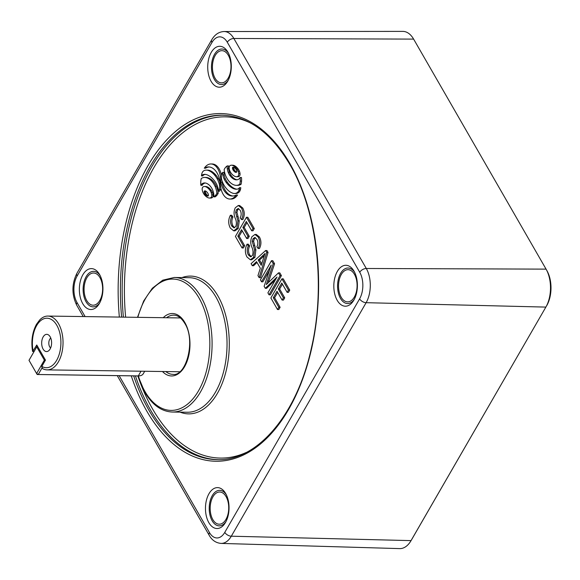 <?xml version="1.0" encoding="UTF-8"?>
<svg xmlns="http://www.w3.org/2000/svg" width="580" height="580" viewBox="0 0 580 580"><rect width="100%" height="100%" fill="white"/><g stroke="black" fill="none" stroke-linecap="round" stroke-linejoin="round"><path stroke-width="0.87" d="M137.685 375.92A9.418 5.358 -150 0 1 137.446 375.927A9.418 5.358 -150 0 1 137.213 375.927L37.156 374.506L36.612 373.534L44.363 360.115L36.75 346.891L29 360.318L36.612 373.534L38.258 374.491L138.308 375.912A10.766 6.119 30 0 0 138.576 375.912A10.766 6.119 30 0 0 143.282 373.738L144.71 371.265M42.065 367.894L38.258 374.491L37.156 374.506L29 360.318M45.189 359.636L44.363 360.115L45.175 360.586M37.301 345.963L36.75 346.891L37.577 346.419M219.74 186.579A6.547 3.777 90.8 0 1 219.204 189.442A4.8 2.769 90.8 0 1 218.131 191.226A4.256 2.458 -89.2 0 0 218.094 188.631A13.224 7.62 -89.2 0 0 216.819 184.65A22.2 12.796 -89.2 0 0 215.992 183.062A22.2 12.796 -89.2 0 0 214.832 181.286A35.83 20.655 -89.2 0 0 211.867 177.958A36.787 21.206 -89.2 0 0 208.612 175.551A25.324 14.594 -89.2 0 0 205.733 174.464A16.139 9.302 -89.2 0 0 204.762 174.362A16.139 9.302 -89.2 0 0 202.899 174.66A5.155 2.972 -89.2 0 0 201.463 175.907A6.22 3.589 90.8 0 1 201.666 174.471A4.908 2.835 90.8 0 1 202.253 172.608A4.944 2.849 90.8 0 1 203.493 170.969A10.295 5.93 90.8 0 1 205.748 170.15A16.697 9.621 90.8 0 1 206.48 170.114A16.697 9.621 90.8 0 1 208.336 170.455A29.268 16.871 90.8 0 1 211.599 172.245A32.864 18.944 90.8 0 1 214.607 175.117A29.051 16.748 90.8 0 1 217.014 178.56A29.051 16.748 90.8 0 1 217.087 178.691A22.613 13.036 90.8 0 1 219.015 183.062A10.389 5.988 90.8 0 1 219.74 186.579L220.581 186.593M206.48 170.114L207.799 170.129A16.697 9.621 90.8 0 1 209.655 170.476A29.268 16.871 90.8 0 1 212.918 172.267A32.864 18.944 90.8 0 1 215.927 175.131A29.051 16.748 90.8 0 1 218.334 178.575A29.051 16.748 90.8 0 1 218.406 178.713A22.613 13.036 90.8 0 1 220.277 182.91M220.269 182.25A21.648 12.477 -89.2 0 0 217.181 173.152A21.648 12.477 -89.2 0 0 208.582 166.931A21.648 12.477 -89.2 0 0 204.29 168.178A17.444 10.056 90.8 0 1 210.968 163.966A17.444 10.056 90.8 0 1 217.892 168.983A17.444 10.056 90.8 0 1 220.755 182.2A22.025 12.695 -89.2 0 0 232.304 196.025A22.025 12.695 -89.2 0 0 236.249 194.996L237.568 195.018A16.943 9.766 90.8 0 1 231.123 199.049L229.803 199.034A16.943 9.766 90.8 0 1 220.269 182.25M210.968 163.966L212.287 163.988A17.444 10.056 90.8 0 1 219.211 169.005A17.444 10.056 90.8 0 1 221.487 175.182M204.29 168.178L205.61 168.193A21.648 12.477 -89.2 0 1 209.242 166.968M200.876 185.288A12.572 7.25 90.8 0 1 200.789 181.678A10.317 5.945 90.8 0 1 201.274 178.502A16.697 9.628 90.8 0 1 204.769 177.429A16.697 9.628 90.8 0 1 205.726 177.524A24.672 14.217 90.8 0 1 210.902 180.322A24.396 14.065 90.8 0 1 214.071 184.433A24.396 14.065 90.8 0 1 215.042 186.296A16.081 9.273 90.8 0 1 216.891 193.191L218.21 193.205A10.723 6.184 90.8 0 1 216.884 195.308A13.347 7.692 90.8 0 1 215.107 196.881L213.788 196.859A6.061 3.494 -89.2 0 0 213.766 194.024A11.252 6.481 -89.2 0 0 212.867 190.523A15.254 8.794 -89.2 0 0 211.838 188.362A15.254 8.794 -89.2 0 0 211.345 187.572A20.351 11.73 -89.2 0 0 209.155 185.013A20.285 11.694 -89.2 0 0 206.676 183.396A15.044 8.671 -89.2 0 0 204.646 182.939A15.044 8.671 -89.2 0 0 204.406 182.946A11.049 6.365 -89.2 0 0 202.231 183.679A5.974 3.444 -89.2 0 0 200.876 185.288L202.195 185.31A5.974 3.444 -89.2 0 1 203.551 183.701A11.049 6.365 -89.2 0 1 205.327 182.997M204.769 177.429L206.088 177.444A16.697 9.628 90.8 0 1 207.045 177.545A24.672 14.217 90.8 0 1 212.222 180.337A24.396 14.065 90.8 0 1 215.39 184.447A24.396 14.065 90.8 0 1 216.362 186.318A16.081 9.273 90.8 0 1 218.21 193.205M207.843 193.278A5.967 3.437 90.8 0 1 208.155 193.908A3.11 1.791 90.8 0 1 208.452 194.996A0.805 0.464 90.8 0 1 208.111 195.982A3.11 1.791 90.8 0 1 207.64 196.091A3.11 1.791 90.8 0 1 207.415 196.062A5.967 3.437 90.8 0 1 206.676 195.736A10.237 5.902 90.8 0 1 204.972 193.995A5.967 3.437 90.8 0 1 204.45 193.038A3.11 1.791 90.8 0 1 204.153 191.951A0.805 0.464 90.8 0 1 204.493 190.965A3.11 1.791 90.8 0 1 204.965 190.863A3.11 1.791 90.8 0 1 205.189 190.893A5.967 3.437 90.8 0 1 205.929 191.212A10.237 5.902 90.8 0 1 207.64 192.951A5.967 3.437 90.8 0 1 207.843 193.278M209.975 190.363A11.6 6.684 90.8 0 1 210.475 191.154A11.6 6.684 90.8 0 1 211.12 192.466A6.59 3.799 90.8 0 1 211.758 194.909A2.291 1.319 90.8 0 1 210.939 197.555A6.59 3.799 90.8 0 1 209.481 198.041A6.59 3.799 90.8 0 1 209.409 198.034A11.6 6.684 90.8 0 1 207.749 197.591A18.915 10.904 90.8 0 1 203.979 194.169A11.6 6.684 90.8 0 1 202.826 192.067A6.59 3.799 90.8 0 1 202.188 189.631A2.291 1.319 90.8 0 1 203.007 186.977A6.59 3.799 90.8 0 1 204.464 186.499A6.59 3.799 90.8 0 1 204.537 186.499A11.6 6.684 90.8 0 1 206.197 186.948A18.915 10.904 90.8 0 1 209.975 190.363L211.294 190.385A11.6 6.684 90.8 0 1 211.794 191.175A11.6 6.684 90.8 0 1 212.439 192.487A6.59 3.799 90.8 0 1 213.077 194.931A2.291 1.319 90.8 0 1 212.258 197.577A6.59 3.799 90.8 0 1 210.801 198.055A6.59 3.799 90.8 0 1 210.729 198.055L209.554 198.041M236.154 169.57A5.967 3.437 90.8 0 1 236.466 170.201A3.11 1.791 90.8 0 1 236.763 171.296A0.805 0.464 90.8 0 1 236.423 172.282A3.11 1.791 90.8 0 1 235.951 172.383A3.11 1.791 90.8 0 1 235.726 172.354A5.967 3.437 90.8 0 1 234.987 172.035A10.237 5.902 90.8 0 1 233.283 170.295A5.967 3.437 90.8 0 1 232.761 169.331A3.11 1.791 90.8 0 1 232.464 168.243A0.805 0.464 90.8 0 1 232.805 167.257A3.11 1.791 90.8 0 1 233.276 167.156A3.11 1.791 90.8 0 1 233.501 167.185A5.967 3.437 90.8 0 1 234.24 167.504A10.237 5.902 90.8 0 1 235.951 169.244A5.967 3.437 90.8 0 1 236.154 169.57M236.944 169.07A11.6 6.684 90.8 0 1 237.445 169.86A11.6 6.684 90.8 0 1 238.097 171.172A6.59 3.799 90.8 0 1 238.728 173.616A2.291 1.319 90.8 0 1 237.916 176.262A6.59 3.799 90.8 0 1 236.451 176.748A6.59 3.799 90.8 0 1 236.379 176.74A11.6 6.684 90.8 0 1 234.719 176.298A18.915 10.904 90.8 0 1 230.949 172.876A11.6 6.684 90.8 0 1 229.796 170.781A6.59 3.799 90.8 0 1 229.158 168.338A2.291 1.319 90.8 0 1 229.977 165.684A6.59 3.799 90.8 0 1 231.435 165.206A6.59 3.799 90.8 0 1 231.514 165.206A11.6 6.684 90.8 0 1 233.174 165.655A18.915 10.904 90.8 0 1 236.944 169.07L238.264 169.092A11.6 6.684 90.8 0 1 238.764 169.882A11.6 6.684 90.8 0 1 239.417 171.194A6.59 3.799 90.8 0 1 240.048 173.637A2.291 1.319 90.8 0 1 239.236 176.284A6.59 3.799 90.8 0 1 237.771 176.762A6.59 3.799 90.8 0 1 237.698 176.762L236.524 176.748M82.737 303.644A20.452 11.789 90.8 0 1 82.889 274.717A20.452 11.789 90.8 0 1 99.564 274.5A20.452 11.789 90.8 0 1 99.673 274.695A20.452 11.789 90.8 0 1 99.26 303.681A20.452 11.789 90.8 0 1 82.737 303.644M100.209 275.725A17.762 10.237 -89.2 0 0 85.956 277.023A17.762 10.237 -89.2 0 0 86.043 301.752A17.762 10.237 -89.2 0 0 99.832 302.673M208.844 522.645A20.452 11.789 90.8 0 1 208.988 493.718A20.452 11.789 90.8 0 1 225.663 493.5A20.452 11.789 90.8 0 1 225.772 493.696A20.452 11.789 90.8 0 1 225.366 522.689A20.452 11.789 90.8 0 1 208.844 522.645M226.309 494.725A17.762 10.237 -89.2 0 0 212.055 496.023A17.762 10.237 -89.2 0 0 212.149 520.753A17.762 10.237 -89.2 0 0 225.932 521.674M337.197 300.317A20.452 11.789 90.8 0 1 337.35 271.389A20.452 11.789 90.8 0 1 354.025 271.172A20.452 11.789 90.8 0 1 354.133 271.368A20.452 11.789 90.8 0 1 353.727 300.36A20.452 11.789 90.8 0 1 337.197 300.317M354.67 272.397A17.762 10.237 -89.2 0 0 340.416 273.695A17.762 10.237 -89.2 0 0 340.504 298.432A17.762 10.237 -89.2 0 0 354.293 299.345M211.098 81.316A20.452 11.789 90.8 0 1 211.25 52.389A20.452 11.789 90.8 0 1 227.925 52.171A20.452 11.789 90.8 0 1 228.034 52.367A20.452 11.789 90.8 0 1 227.621 81.359A20.452 11.789 90.8 0 1 211.098 81.316M228.571 53.396A17.762 10.237 -89.2 0 0 214.317 54.694A17.762 10.237 -89.2 0 0 214.404 79.431A17.762 10.237 -89.2 0 0 228.186 80.344M99.97 277.632A16.102 9.28 90.8 0 1 101.891 295.176A16.102 9.28 90.8 0 1 93.235 305.203A16.102 9.28 90.8 0 1 86.732 300.57A16.102 9.28 90.8 0 1 84.861 282.844A16.102 9.28 90.8 0 1 93.692 273.006A16.102 9.28 90.8 0 1 99.97 277.632M228.332 55.303A16.102 9.28 90.8 0 1 230.253 72.848A16.102 9.28 90.8 0 1 221.596 82.875A16.102 9.28 90.8 0 1 215.086 78.242A16.102 9.28 90.8 0 1 213.215 60.516A16.102 9.28 90.8 0 1 222.053 50.678A16.102 9.28 90.8 0 1 228.332 55.303M354.431 274.304A16.102 9.28 90.8 0 1 356.352 291.849A16.102 9.28 90.8 0 1 347.695 301.875A16.102 9.28 90.8 0 1 341.192 297.243A16.102 9.28 90.8 0 1 339.322 279.517A16.102 9.28 90.8 0 1 348.152 269.678A16.102 9.28 90.8 0 1 354.431 274.304M226.077 496.632A16.102 9.28 90.8 0 1 227.991 514.177A16.102 9.28 90.8 0 1 219.334 524.204A16.102 9.28 90.8 0 1 212.831 519.571A16.102 9.28 90.8 0 1 210.96 501.845A16.102 9.28 90.8 0 1 219.791 492.007A16.102 9.28 90.8 0 1 226.077 496.632M220.871 188.181A6.547 3.777 90.8 0 1 220.523 189.464A4.8 2.769 90.8 0 1 219.45 191.248L218.131 191.226M205.421 174.413A16.139 9.302 -89.2 0 0 204.218 174.681A5.155 2.972 -89.2 0 0 202.782 175.928L201.463 175.907M222.096 181.061A17.444 10.056 90.8 0 1 222.075 182.221A22.025 12.695 -89.2 0 0 232.964 196.004M205.712 186.521A6.59 3.799 90.8 0 1 205.784 186.513A6.59 3.799 90.8 0 1 205.856 186.521A11.6 6.684 90.8 0 1 207.517 186.97A18.915 10.904 90.8 0 1 211.294 190.385M227.251 165.916A6.061 3.494 -89.2 0 0 227.266 168.744A11.252 6.481 -89.2 0 0 228.172 172.245A15.254 8.794 -89.2 0 0 229.694 175.203A20.351 11.73 -89.2 0 0 231.884 177.756A20.285 11.694 -89.2 0 0 234.356 179.379A15.044 8.671 -89.2 0 0 236.393 179.836A15.044 8.671 -89.2 0 0 236.625 179.829A11.049 6.365 -89.2 0 0 238.808 179.097A5.974 3.444 -89.2 0 0 240.156 177.487A12.572 7.25 90.8 0 1 240.243 181.09A10.317 5.945 90.8 0 1 239.757 184.266A16.697 9.628 90.8 0 1 236.27 185.346A16.697 9.628 90.8 0 1 235.306 185.252A24.672 14.217 90.8 0 1 230.137 182.453A24.396 14.065 90.8 0 1 225.997 176.472A16.081 9.273 90.8 0 1 224.148 169.585A10.723 6.184 90.8 0 1 225.468 167.482A13.347 7.692 90.8 0 1 227.251 165.916L228.571 165.931A6.061 3.494 -89.2 0 0 228.585 168.766A11.252 6.481 -89.2 0 0 229.492 172.267A15.254 8.794 -89.2 0 0 231.014 175.218A20.351 11.73 -89.2 0 0 233.204 177.777A20.285 11.694 -89.2 0 0 235.676 179.401A15.044 8.671 -89.2 0 0 237.031 179.793M240.156 177.487L241.476 177.502A12.572 7.25 90.8 0 1 241.563 181.112A10.317 5.945 90.8 0 1 241.077 184.288A16.697 9.628 90.8 0 1 237.59 185.368L236.27 185.346M222.8 172.362A4.256 2.458 -89.2 0 0 222.829 174.964A13.224 7.62 -89.2 0 0 224.105 178.937A22.2 12.796 -89.2 0 0 226.091 182.301A35.83 20.655 -89.2 0 0 229.056 185.629A36.787 21.206 -89.2 0 0 232.312 188.036A25.324 14.594 -89.2 0 0 235.19 189.124A16.139 9.302 -89.2 0 0 236.161 189.225A16.139 9.302 -89.2 0 0 238.025 188.928A5.155 2.972 -89.2 0 0 239.468 187.681A6.22 3.589 90.8 0 1 239.214 189.21A4.908 2.835 90.8 0 1 238.699 190.74A4.944 2.849 90.8 0 1 237.532 192.299A10.295 5.93 90.8 0 1 235.175 193.437A16.697 9.621 90.8 0 1 234.45 193.481A16.697 9.621 90.8 0 1 232.587 193.133A29.268 16.871 90.8 0 1 229.325 191.342A32.864 18.944 90.8 0 1 226.316 188.478A29.051 16.748 90.8 0 1 223.837 184.897A22.613 13.036 90.8 0 1 221.908 180.525A10.389 5.988 90.8 0 1 221.328 177.052A6.547 3.777 90.8 0 1 221.719 174.145A4.8 2.769 90.8 0 1 222.8 172.362L224.119 172.383A4.256 2.458 -89.2 0 0 224.148 174.979A13.224 7.62 -89.2 0 0 225.424 178.959A22.2 12.796 -89.2 0 0 227.411 182.323A35.83 20.655 -89.2 0 0 230.376 185.651A36.787 21.206 -89.2 0 0 233.631 188.058A25.324 14.594 -89.2 0 0 236.51 189.145A16.139 9.302 -89.2 0 0 236.821 189.196M239.468 187.681L240.787 187.702A6.22 3.589 90.8 0 1 240.533 189.225A4.908 2.835 90.8 0 1 240.018 190.762A4.944 2.849 90.8 0 1 238.851 192.321A10.295 5.93 90.8 0 1 236.495 193.459A16.697 9.621 90.8 0 1 235.77 193.495L234.45 193.481M232.681 165.227A6.59 3.799 90.8 0 1 232.754 165.227A6.59 3.799 90.8 0 1 232.834 165.227A11.6 6.684 90.8 0 1 234.494 165.677A18.915 10.904 90.8 0 1 238.264 169.092M283.25 278.842L289.746 290.123L288.456 292.363L287.136 292.349L281.771 283.025L278.32 289L279.64 289.021L284.722 297.852L283.431 300.092L282.112 300.07L277.023 291.247L273.289 297.714L274.608 297.736L280.118 307.298L278.82 309.539L277.501 309.524L270.867 297.997L281.931 278.82L283.25 278.842M282.431 284.178L279.64 289.021M277.689 292.4L274.608 297.736M271.483 260.674L273.252 263.748L266.314 284.57L278.494 272.854L280.096 275.638L269.026 294.807L267.902 292.842L277.037 277.023L265.292 288.311L264.132 286.302L271.208 265.075L261.544 281.808L260.413 279.85L271.483 260.674L272.803 260.695L274.572 263.762L268.301 282.619M278.494 272.854L279.814 272.875L281.416 275.652L270.345 294.829L269.026 294.807M275.369 279.908L266.604 288.332L265.292 288.311M269.388 270.526L262.863 281.829L261.544 281.808M265.633 250.517L266.952 250.538L268.054 252.452L260.464 277.661L259.144 277.639L257.969 275.601L260.326 268.221L256.527 261.623L252.271 265.705L251.096 263.661L265.633 250.517L266.735 252.43L259.144 277.639M256.998 262.45L253.59 265.72L252.271 265.705M230.398 215.252L231.674 216.963C230.195 220.023 230.202 223.024 231.688 225.968L233.929 227.875L235.777 226.497C236.734 223.684 236.524 220.907 235.161 218.16C233.682 214.578 233.718 211.127 235.27 207.799L238.3 205.494L241.454 208.024C243.419 211.794 243.433 215.637 241.49 219.552L240.214 217.841C241.498 215.267 241.49 212.758 240.2 210.33L238.105 208.517L236.372 209.808L235.603 212.367L237.909 220.915L236.944 228.404L233.675 230.818L230.296 228.042C228.157 223.815 228.186 219.552 230.398 215.252L231.717 215.267L232.993 216.985C231.514 220.045 231.521 223.046 233.008 225.982L234.595 227.73M238.3 205.494L239.62 205.516L242.774 208.046C244.738 211.816 244.753 215.658 242.81 219.573L241.49 219.552M238.75 208.691L237.691 209.822L236.923 212.389L239.228 220.929L238.264 228.426L234.994 230.84L233.675 230.818M247.805 217.282L254.301 228.563L253.011 230.804L251.691 230.789L246.326 221.466L242.875 227.44L244.194 227.462L249.277 236.292L247.979 238.532L246.66 238.511L241.577 229.68L237.844 236.154L239.163 236.176L244.666 245.739L243.375 247.979L242.056 247.964L235.415 236.437L246.486 217.261L247.805 217.282M246.986 222.618L244.194 227.462M242.244 230.84L239.163 236.176M247.058 244.187L248.334 245.905C246.862 248.965 246.862 251.966 248.349 254.91L250.596 256.817L252.445 255.439C253.395 252.626 253.185 249.842 251.821 247.094C250.35 243.52 250.386 240.062 251.93 236.734L254.961 234.436L258.114 236.966C260.087 240.736 260.094 244.579 258.151 248.494L256.882 246.783C258.165 244.202 258.158 241.7 256.86 239.272L254.772 237.459L253.032 238.743L252.264 241.309L254.576 249.857L253.605 257.346L250.343 259.76L246.957 256.976C244.818 252.757 244.854 248.494 247.058 244.187L248.378 244.209L249.654 245.92C248.182 248.987 248.182 251.988 249.668 254.924L251.263 256.672M254.961 234.436L256.28 234.45L259.434 236.981C261.399 240.751 261.413 244.593 259.47 248.515L258.151 248.494M255.417 237.633L254.352 238.764L253.583 241.323L255.896 249.871L254.924 257.361L251.662 259.775L250.343 259.76M413.62 39.106A26.847 15.479 -89.2 0 0 402.825 31.392L224.134 31.53A24.179 13.934 90.8 0 1 233.856 38.483L413.62 39.106L546.063 269.127A26.847 15.479 -89.2 0 1 546.208 269.381A26.847 15.479 -89.2 0 1 545.867 307.095L411.909 539.168A24.759 14.275 90.8 0 1 411.727 539.48L410.85 540.952A26.847 15.479 -89.2 0 0 411.046 540.611L545.867 307.095L366.125 302.688L231.311 536.203L411.046 540.611L411.909 539.168M119.125 375.673L209.467 532.563A18.792 10.832 -89.2 0 0 224.786 532.36A5.38 3.059 30 0 0 231.311 536.203A24.179 13.934 90.8 0 1 221.074 543.409L399.685 548.608A26.847 15.479 -89.2 0 0 410.85 540.952M546.911 270.642A24.759 14.275 90.8 0 1 547.041 270.875A24.759 14.275 90.8 0 1 546.73 305.653M236.944 228.404L238.264 228.426M237.909 220.915L239.228 220.929M235.603 212.367L236.923 212.389M236.372 209.808L237.691 209.822M241.454 208.024L242.774 208.046M231.688 225.968L233.008 225.982M231.674 216.963L232.993 216.985M237.844 236.154L243.346 245.724L244.666 245.739M243.346 245.724L242.056 247.964M242.875 227.44L247.957 236.27L249.277 236.292M247.957 236.27L246.66 238.511M246.486 217.261L252.981 228.549L254.301 228.563M252.981 228.549L251.691 230.789M253.605 257.346L254.924 257.361M254.576 249.857L255.896 249.871M252.264 241.309L253.583 241.323M253.032 238.743L254.352 238.764M258.114 236.966L259.434 236.981M248.349 254.91L249.668 254.924M248.334 245.905L249.654 245.92M258.187 260.029L261.246 265.336L265.038 253.475L258.187 260.029L259.507 260.043L261.703 263.856M266.735 252.43L268.054 252.452M262.435 256.222L263.755 256.244L259.507 260.043M264.233 255.802L263.755 256.244M280.096 275.638L281.416 275.652M267.532 280.995L268.852 281.01M273.252 263.748L274.572 263.762M273.289 297.714L278.799 307.284L280.118 307.298M278.799 307.284L277.501 309.524M278.32 289L283.402 297.83L284.722 297.852M283.402 297.83L282.112 300.07M281.931 278.82L288.427 290.109L289.746 290.123M288.427 290.109L287.136 292.349M236.546 172.188A5.967 3.437 90.8 0 1 236.306 172.05A10.237 5.902 90.8 0 1 234.603 170.31A5.967 3.437 90.8 0 1 234.081 169.353A3.11 1.791 90.8 0 1 233.783 168.265A0.805 0.464 90.8 0 1 234.001 167.366M237.532 192.299L238.851 192.321M238.699 190.74L240.018 190.762M239.214 189.21L240.533 189.225M239.757 184.266L241.077 184.288M208.235 195.895A5.967 3.437 90.8 0 1 207.995 195.757A10.237 5.902 90.8 0 1 206.292 194.017A5.967 3.437 90.8 0 1 205.769 193.06A3.11 1.791 90.8 0 1 205.472 191.973A0.805 0.464 90.8 0 1 205.69 191.074M216.891 193.191A10.723 6.184 90.8 0 1 215.564 195.286A13.347 7.692 90.8 0 1 213.788 196.859M236.249 194.996A16.943 9.766 90.8 0 1 229.803 199.034M220.755 182.2L222.075 182.221M34.097 351.494L32.727 351.502L36.758 344.991L45.458 360.1L41.724 366.582L42.579 368.619A26.912 15.515 -89.2 0 0 47.139 369.88A26.912 15.515 -89.2 0 0 58.399 361.855A26.912 15.515 -89.2 0 0 61.951 332.681A26.912 15.515 -89.2 0 0 47.901 316.064A26.912 15.515 -89.2 0 0 39.636 320.022L36.504 324.271C32.226 332.253 30.928 341.33 32.61 351.494M50.119 349A8.613 4.966 90.8 0 1 48.278 351.045A8.613 4.966 90.8 0 1 42.427 347.623A8.613 4.966 90.8 0 1 43.159 336.915A8.613 4.966 90.8 0 1 48.51 334.928A8.613 4.966 90.8 0 1 50.119 349M50.634 347.971A5.38 3.103 90.8 0 1 49.742 339.256A5.38 3.103 90.8 0 1 50.772 338.067M32.727 351.502L34.075 351.524M137.213 375.927L138.308 375.912L141.02 371.214M214.607 175.117L215.927 175.131M210.902 180.322L212.222 180.337M163.241 317.695A31.219 17.994 90.8 0 1 184.824 322.494A31.219 17.994 90.8 0 1 186.035 363.841A31.219 17.994 90.8 0 1 162.48 371.519M165.815 371.562A29.602 17.066 -89.2 0 0 172.883 374.354C186.049 376.797 196.083 340.482 184.744 323.321C181.424 317.905 177.748 315.179 173.725 315.15A29.602 17.066 -89.2 0 0 166.576 317.746M172.347 412.032L187.304 412.242A67.28 38.78 -89.2 0 0 223.837 370.736A67.28 38.78 -89.2 0 0 215.927 297.04A67.28 38.78 -89.2 0 0 189.21 277.689L174.254 277.479A67.28 38.78 90.8 0 1 200.977 296.822A67.28 38.78 90.8 0 1 208.887 370.519A67.28 38.78 90.8 0 1 172.347 412.032C161.487 411.553 152.337 404.992 144.891 392.341L138.004 375.92M138.374 375.912A65.67 37.852 -89.2 0 0 144.971 391.514A65.67 37.852 -89.2 0 0 198.512 390.818A65.67 37.852 -89.2 0 0 198.991 297.953A65.67 37.852 -89.2 0 0 137.837 317.34M181.982 277.588A68.897 39.715 90.8 0 1 217.913 295.909A68.897 39.715 90.8 0 1 224.09 378.102A68.897 39.715 90.8 0 1 180.076 412.141M218.138 459.657A172.245 99.289 90.8 0 1 150.619 410.154A172.245 99.289 90.8 0 1 135.423 375.898M123.373 317.13A172.245 99.289 90.8 0 1 223.017 115.217M250.951 123.221A170.629 98.353 -89.2 0 0 125.635 317.166M137.83 375.92A170.629 98.353 -89.2 0 0 152.605 409.016A170.629 98.353 -89.2 0 0 246.282 452.451M119.35 317.071A173.855 100.217 90.8 0 1 173.362 133.385A173.855 100.217 90.8 0 1 289.884 163.56A173.855 100.217 90.8 0 1 288.63 409.408A173.855 100.217 90.8 0 1 146.878 411.256A173.855 100.217 90.8 0 1 131.261 375.84M133.668 375.876A172.245 99.289 -89.2 0 0 148.864 410.125A172.245 99.289 -89.2 0 0 217.261 459.65C256.918 461.281 296.598 415.236 311.177 349.058C326.004 286.665 317.18 210.757 289.804 164.379C270.853 132.501 248.298 116.109 222.14 115.203A172.245 99.289 -89.2 0 0 121.612 317.108M224.786 532.36L359.607 298.852A18.792 10.832 -89.2 0 0 359.745 272.274L227.302 42.253A5.38 3.161 150.1 0 1 233.856 38.483L366.299 268.496L546.063 269.127M359.745 272.274A5.38 3.161 150.1 0 1 366.299 268.496A24.179 13.934 90.8 0 1 366.125 302.688A5.38 3.059 30 0 1 359.607 298.852M227.302 42.253A18.792 10.832 -89.2 0 0 211.975 42.456L77.154 275.964A18.792 10.832 -89.2 0 0 77.024 302.543L85.108 316.586M224.134 31.53C218.943 31.755 214.803 34.524 211.714 39.824L76.894 273.339A5.38 3.059 30 0 0 77.154 275.964M77.024 302.543A5.38 3.161 150.1 0 0 76.756 305.29L83.244 316.564M209.467 532.563A5.38 3.161 150.1 0 0 209.199 535.311C211.975 540.255 215.934 542.952 221.074 543.409M211.714 39.824A5.38 3.059 30 0 0 211.975 42.456M236.589 216.644L237.909 216.666M253.257 245.587L254.576 245.601M231.514 165.206L232.834 165.227M233.174 165.655L234.494 165.677M237.916 176.262L239.236 176.284M238.728 173.616L240.048 173.637M238.097 171.172L239.417 171.194M232.805 167.257L233.791 167.272M232.464 168.243L233.783 168.265M232.761 169.331L234.081 169.353M233.283 170.295L234.603 170.31M234.987 172.035L236.306 172.05M235.726 172.354L236.176 172.362M235.175 193.437L236.495 193.459M235.19 189.124L236.51 189.145M232.312 188.036L233.631 188.058M229.056 185.629L230.376 185.651M226.091 182.301L227.411 182.323M224.105 178.937L225.424 178.959M222.829 174.964L224.148 174.979M240.243 181.09L241.563 181.112M234.356 179.379L235.676 179.401M231.884 177.756L233.204 177.777M229.694 175.203L231.014 175.218M228.172 172.245L229.492 172.267M227.266 168.744L228.585 168.766M204.537 186.499L205.856 186.521M210.939 197.555L212.258 197.577M211.758 194.909L213.077 194.931M211.12 192.466L212.439 192.487M206.197 186.948L207.517 186.97M204.493 190.965L205.48 190.98M204.153 191.951L205.472 191.973M204.45 193.038L205.769 193.06M204.972 193.995L206.292 194.017M206.676 195.736L207.995 195.757M207.415 196.062L207.865 196.069M202.231 183.679L203.551 183.701M204.406 182.946L204.878 182.946M215.564 195.286L216.884 195.308M215.042 186.296L216.362 186.318M205.726 177.524L207.045 177.545M202.899 174.66L204.218 174.681M219.204 189.442L220.523 189.464M219.015 183.062L220.284 183.077M217.087 178.691L218.406 178.713M211.599 172.245L212.918 172.267M208.336 170.455L209.655 170.476M41.818 366.4A24.759 14.275 -89.2 0 0 56.644 360.332A24.759 14.275 -89.2 0 0 56.825 325.322A24.759 14.275 -89.2 0 0 36.642 325.583A24.759 14.275 -89.2 0 0 33.125 351.291M137.446 375.927L138.576 375.912M547.041 270.875L546.208 269.381M76.894 273.339C71.674 284.026 71.63 294.683 76.756 305.29M117.261 375.644L209.199 535.311M174.254 277.479L162.777 280.176L152.315 288.267L143.673 301.005L137.489 317.332M231.435 165.206L232.754 165.227M236.451 176.748L237.771 176.762M204.464 186.499L205.784 186.513M209.481 198.041L210.801 198.055M47.139 369.88L179.662 371.758M47.901 316.064L180.424 317.942"/></g></svg>
